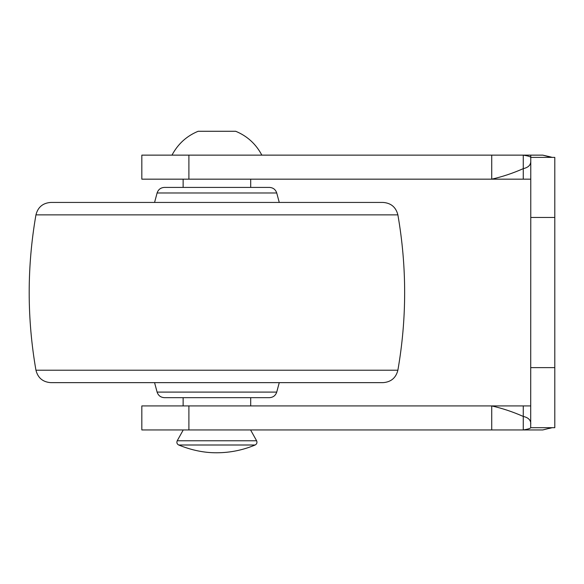 <?xml version="1.0" encoding="UTF-8"?>
<svg xmlns="http://www.w3.org/2000/svg" width="584" height="584" viewBox="0 0 584 584"><rect width="100%" height="100%" fill="white"/><g stroke="black" fill="none" stroke-linecap="round" stroke-linejoin="round"><path stroke-width="0.88" d="M212.926 397.66L215.817 397.66M216.912 397.66L250.704 397.66L250.704 405.924M279.262 202.436L276.728 192.983L157.103 192.983C158.279 189.508 160.695 187.647 164.352 187.42L269.472 187.42C273.137 187.647 275.553 189.508 276.728 192.983L274.991 192.983M269.472 397.66L164.352 397.66L269.472 397.66C273.137 397.427 275.553 395.572 276.728 392.098L279.262 382.644M214.934 382.644L215.927 382.644M317.835 382.644L374.592 382.644M383.089 382.644L50.742 382.644L383.089 382.644C391.003 382.046 395.937 377.906 397.879 370.212C406.902 318.433 406.902 266.647 397.879 214.868C395.93 207.167 390.995 203.028 383.089 202.436L374.592 202.436M157.103 192.983L154.57 202.436L50.742 202.436L383.089 202.436M549.055 156.578L542.784 155.132L523.264 155.132L523.264 179.164L530.776 179.164L491.728 179.164C502.24 176.784 512.752 173.28 523.264 168.652C528.308 167.513 530.812 165.017 530.776 161.148M491.728 405.924L530.776 405.924L523.264 405.924L523.264 416.436C512.752 411.8 502.24 408.296 491.728 405.924L141.832 405.924L188.895 405.924L188.895 429.948L491.728 429.948L491.728 405.924M530.776 423.94C530.834 420.086 528.337 417.582 523.264 416.436L523.264 429.948L524.213 429.912M551.8 157.388L542.784 155.132L550.216 157.081L542.784 155.132L523.264 155.132C527.834 155.877 530.338 156.621 530.776 157.381L530.776 217.452L554.8 217.452L554.8 427.692L530.776 427.692C530.338 428.459 527.834 429.211 523.264 429.948L542.784 429.948L523.264 429.948L542.784 429.948L551.8 427.692M526.644 429.481L527.454 429.24M530.695 427.765L530.776 217.452M549.252 428.444L552.376 427.641M523.264 155.132L491.728 155.132L491.728 179.164L141.832 179.164L188.895 179.164L188.895 155.132L491.728 155.132M188.895 429.948L141.832 429.948L188.895 429.948M530.776 155.132L530.776 157.381L554.8 157.388L554.8 217.452M491.728 429.948L523.264 429.948M188.895 155.132L141.832 155.132L188.895 155.132M225.913 429.948L233.381 429.948M198.144 131.276L235.688 131.276L198.144 131.276C186.639 136.021 177.916 143.978 171.988 155.132M216.912 452.775C204.422 452.87 191.676 450.279 178.675 445.001L255.15 445.001C242.915 450.125 230.169 452.717 216.912 452.775M154.57 382.644L157.103 392.098L276.728 392.098M50.742 382.644C42.822 382.046 37.894 377.906 35.945 370.212L397.879 370.212M35.945 370.212C26.937 318.433 26.937 266.647 35.945 214.868L397.879 214.868M530.776 367.628L554.8 367.628M250.587 429.948L256.61 440.774L177.222 440.774L250.799 440.774M157.103 392.098C158.271 395.572 160.688 397.427 164.352 397.66M35.945 214.868C37.902 207.167 42.829 203.028 50.742 202.436M548.661 156.432L552.376 157.439M549.588 428.335L549.975 428.225M550.113 428.181L551.632 427.802M141.832 405.924L141.832 429.948M141.832 179.164L141.832 155.132M183.245 429.948L177.222 440.774C176.47 442.606 176.952 444.022 178.675 445.001M183.128 179.164L183.128 187.42M183.128 397.66L183.128 405.924M250.704 179.164L250.704 187.42M256.61 440.774C257.361 442.606 256.872 444.022 255.15 445.001M235.688 131.276C247.236 136.05 255.953 144.007 261.844 155.132"/></g></svg>
